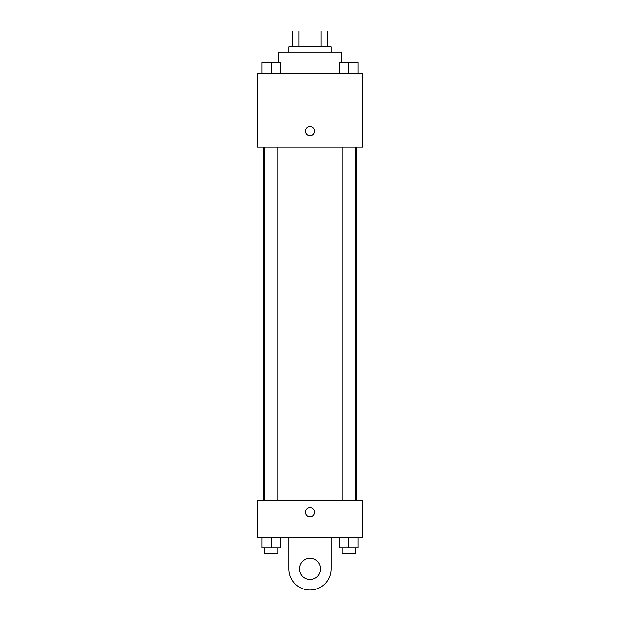 <?xml version="1.0" encoding="UTF-8"?>
<svg xmlns="http://www.w3.org/2000/svg" width="620" height="620" viewBox="0 0 620 620"><rect width="100%" height="100%" fill="white"/><g stroke="black" fill="none" stroke-linecap="round" stroke-linejoin="round"><path stroke-width="0.93" d="M298.902 46.826L298.902 31L292.857 31L292.857 46.826L292.857 31M298.902 31L327.143 31L327.143 46.826M321.098 46.826L321.098 31M288.904 52.096L288.904 46.826L331.096 46.826L331.096 52.096M341.643 62.643L341.643 52.096L278.357 52.096L278.357 62.643M257.261 73.191L362.739 73.191L362.739 147.025L257.261 147.025L257.261 73.191M310 135.819A4.611 4.611 0 0 1 306.001 128.898A4.611 4.611 0 0 1 313.999 128.898A4.611 4.611 0 0 1 310 135.819M257.261 500.379L362.739 500.379L362.739 537.292L257.261 537.292L257.261 500.379L362.739 500.379M339.589 73.191L339.589 62.643L358.042 62.643L358.042 73.191L358.042 62.643M348.812 73.191L348.812 62.643M355.407 62.643L342.224 62.643M261.958 73.191L261.958 62.643L280.411 62.643L280.411 73.191L280.411 62.643M271.188 73.191L271.188 62.643M277.776 62.643L264.593 62.643M339.589 537.292L339.589 547.84L358.042 547.84L358.042 537.292L358.042 547.84M348.812 547.84L348.812 537.292M355.407 547.84L355.407 553.118L342.224 553.118L342.224 547.84M261.958 537.292L261.958 547.84L280.411 547.84L280.411 537.292L280.411 547.84M271.188 547.84L271.188 537.292M277.776 547.84L277.776 553.118L264.593 553.118L264.593 547.84M305.389 512.229A4.611 4.611 0 0 1 312.31 508.237A4.611 4.611 0 0 1 312.31 516.228A4.611 4.611 0 0 1 305.389 512.229M331.096 537.292L331.096 568.935A21.096 21.096 0 0 1 310 590.031A21.096 21.096 0 0 1 288.904 568.935L288.904 537.292M310 579.483A10.548 10.548 0 0 1 300.863 563.665A10.548 10.548 0 0 1 319.137 563.665A10.548 10.548 0 0 1 310 579.483M356.198 500.379L356.198 147.025M263.802 500.379L263.802 147.025M342.224 147.025L342.224 500.379M355.407 147.025L355.407 500.379M277.776 500.379L277.776 147.025M264.593 500.379L264.593 147.025"/></g></svg>

